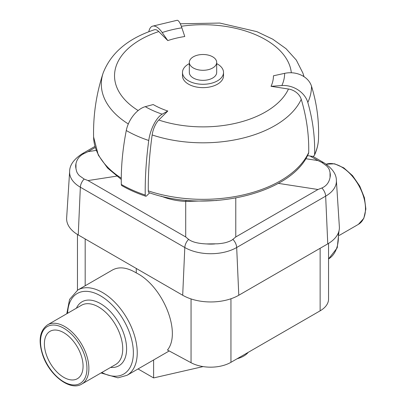 <?xml version="1.0" encoding="UTF-8"?>
<svg xmlns="http://www.w3.org/2000/svg" width="406" height="406" viewBox="0 0 406 406"><rect width="100%" height="100%" fill="white"/><g stroke="black" fill="none" stroke-linecap="round" stroke-linejoin="round"><path stroke-width="0.61" d="M216.682 63.615A20.518 11.845 180 0 1 217.514 64.072A20.518 11.845 180 0 1 223.523 72.446A20.518 11.845 180 0 1 203.005 84.291A20.518 11.845 180 0 1 182.487 72.446A20.518 11.845 180 0 1 189.328 63.615M223.523 72.446L223.523 75.795A20.518 11.845 180 0 1 203.005 87.64A20.518 11.845 180 0 1 182.487 75.795L182.487 72.446M216.682 62.397L216.682 72.446A13.677 7.897 180 0 1 203.005 80.342A13.677 7.897 180 0 1 189.328 72.446L189.328 62.397A13.677 7.897 180 0 1 197.773 55.099A13.677 7.897 180 0 1 212.678 56.81A13.677 7.897 180 0 1 216.682 62.397A13.677 7.897 180 0 1 203.005 70.294A13.677 7.897 180 0 1 189.328 62.397M314.442 155.229A2.735 2.157 -155.1 0 0 314.604 154.539A115.532 66.701 0 0 0 318.522 138.395C318.345 144.13 316.984 149.743 314.442 155.229A2.735 2.157 -155.1 0 1 311.96 156.31L307.449 155.61M149.616 192.845L146.607 195.854A2.735 1.117 -71.6 0 1 145.744 196.215A2.735 1.117 -71.6 0 1 145.241 195.037A232.526 94.928 -71.6 0 1 148.753 140.481A21.883 8.932 -71.6 0 1 162.192 114.162L167.79 111.016L158.766 120.034A13.677 5.582 108.4 0 0 152.159 134.949A232.526 94.928 108.4 0 0 148.297 190.876A4.106 1.675 108.4 0 0 149.048 192.657C207.334 213.46 291.878 193.829 308.458 153.57A4.106 3.238 -155.1 0 0 308.702 152.514A232.526 183.385 -155.1 0 0 301.237 99.297A13.677 10.789 -155.1 0 0 288.468 89.015L271.041 86.321L281.85 85.544A81.626 47.126 0 0 0 284.631 73.349L273.441 75.795A70.436 40.666 0 0 1 271.041 86.321M318.603 132.742A232.526 189.856 180 0 0 311.514 86.229A21.883 17.869 180 0 0 284.631 73.349M314.604 154.539A232.526 183.385 -155.1 0 0 307.819 102.444A21.883 17.26 -155.1 0 0 281.85 85.544M148.789 31.785A21.883 8.932 71.6 0 1 152.438 26.202L177.067 20.3A21.883 4.623 81.2 0 1 181.878 27.826L184.776 36.515A70.436 40.666 0 0 0 167.79 40.58L158.766 31.561A13.677 5.582 -108.4 0 0 154.442 29.75C128.068 38.453 110.96 52.902 103.114 73.095C96.313 93.776 93.141 115.065 93.593 136.964A109.422 63.174 180 0 0 121.272 178.168M145.744 196.215C137.01 193.302 129.052 189.775 121.876 185.638A2.735 1.578 -60 0 1 121.313 184.441A232.526 134.249 -60 0 1 126.276 130.529A21.883 12.637 -60 0 1 145.287 106.671L153.199 104.55A70.436 40.666 0 0 0 167.79 111.016M152.438 26.202A21.883 8.932 71.6 0 1 162.192 32.536L167.79 40.58M186.055 200.239A10.942 3.223 -87 0 1 185.709 201.442L216.85 200.498M278.288 183.36L317.979 189.5L321.851 188.003C326.322 186.075 329.053 182.558 330.048 177.452L330.048 172.646C329.119 167.79 328.048 167.871 326.876 166.11L321.851 162.451L317.979 160.593L305.693 158.695M161.207 196.144C168.571 199.194 176.742 200.96 185.709 201.442L185.709 236.962L188.612 239.373C192.124 242.052 198.113 243.57 206.583 243.93L217.728 243.798C221.808 243.433 224.772 242.94 226.609 242.321C229.634 241.382 231.719 240.398 232.871 239.373L235.774 236.962L235.774 198.067M96.222 150.393L88.031 151.661L84.159 153.514C79.688 155.64 76.957 159.04 75.963 163.709L75.963 168.515C76.896 173.666 77.962 173.641 79.134 175.499L84.159 179.066L88.031 180.569L116.639 176.138M84.159 153.514A8.206 4.74 -120 0 0 82.042 153.849C73.77 159.335 69.629 165.201 69.634 171.449L66.65 217.9A39.666 22.898 0 0 0 78.241 234.942L182.695 295.248A39.666 22.898 0 0 0 238.789 295.248L327.769 243.874A39.666 22.898 0 0 0 339.36 226.832L336.376 180.386C336.381 174.133 332.245 168.267 323.968 162.786A8.206 4.74 120 0 0 321.851 162.451M63.732 377.331A27.354 15.793 -120 0 0 77.409 378.686A27.354 15.793 -120 0 0 77.409 347.1A27.354 15.793 -120 0 0 50.055 331.306A27.354 15.793 -120 0 0 45.863 353.225A27.354 15.793 -120 0 0 63.732 377.331M328.55 243.412L328.55 299.095A28.724 16.585 -0 0 1 320.136 310.823L230.953 362.314A28.724 16.585 -0 0 1 191.053 362.715L167.475 350.023C181.695 332.514 162.907 286.098 136.269 272.913C127.048 267.387 119.131 266.407 112.508 269.98L77.8 290.016L69.568 299.41L66.802 313.742M134.508 267.422L134.168 267.229M136.269 272.913L136.269 268.442M237.104 358.762A23.254 13.423 -0 0 0 248.218 352.347M138.045 368.947L153.61 377.93L203.091 366.588M153.61 359.965L153.61 377.93M307.819 102.444A108.509 62.646 0 0 0 311.514 86.229M181.33 26.273A88.478 51.08 180 0 1 291.325 72.76M138.157 110.544A88.478 51.08 180 0 1 158.766 31.561M288.468 89.015A88.478 51.08 180 0 1 158.766 120.034M180.279 23.771L219.813 23.056L256.846 31.638L272.7 39.169L286.027 48.684L296.299 60.063L302.901 73.095A101.698 58.713 180 0 1 303.866 76.587M181.878 27.826A81.626 47.126 0 0 0 162.192 32.536M128.326 123.957A101.698 58.713 180 0 1 103.114 73.095M145.287 106.671A81.626 47.126 0 0 0 162.192 114.162M126.276 130.529A108.509 62.646 0 0 0 148.753 140.481M121.313 184.441A115.532 66.701 0 0 0 145.241 195.037M301.237 99.297A101.698 58.713 180 0 1 152.159 134.949M308.702 152.514A109.422 63.174 180 0 1 148.297 190.876M310.037 156.011L317.979 160.593M317.979 189.5L235.774 236.962M88.031 151.661L95.253 147.495M185.709 236.962L88.031 180.569M84.159 179.066A8.206 4.74 120 0 0 80.352 187.212L184.806 247.518A36.682 21.178 0 0 0 236.683 247.518L325.658 196.144A8.206 4.74 -120 0 0 321.851 188.003M188.612 239.373A8.206 4.74 120 0 0 184.806 247.518L182.695 295.248M232.871 239.373A8.206 4.74 60 0 1 236.683 247.518L238.789 295.248M214.906 243.93A30.607 17.671 180 0 1 206.583 243.93M327.769 243.874L325.658 196.144A36.682 21.178 0 0 0 336.376 180.386M330.048 172.646A30.607 17.671 180 0 1 330.048 177.452M69.634 171.449A36.682 21.178 0 0 0 80.352 187.212L78.241 234.942M75.963 168.515A30.607 17.671 180 0 1 75.963 163.709M169.211 350.957L127.042 375.301A49.243 28.43 -120 0 0 127.042 318.446A49.243 28.43 -120 0 0 77.8 290.016M67.629 313.259A46.507 26.852 60 0 1 100.932 296.065A46.507 26.852 60 0 1 133.366 352.246A46.507 26.852 60 0 1 101.825 372.49M338.279 233.059A49.243 28.43 60 0 1 328.55 258.957L337.234 247.822L338.995 230.902M110.61 367.415A36.931 21.32 -120 0 0 126.083 342.593A36.931 21.32 -120 0 0 100.485 303.622A36.931 21.32 -120 0 0 76.414 308.19M47.603 324.825L81.454 305.282A34.195 19.742 60 0 1 98.551 306.972A34.195 19.742 60 0 1 120.892 337.107A34.195 19.742 60 0 1 115.649 364.507L81.799 384.051A34.195 19.742 -120 0 0 87.041 356.651A34.195 19.742 -120 0 0 64.701 326.515A34.195 19.742 -120 0 0 47.603 324.825C39.737 330.52 38.088 340.558 42.666 354.94C49.243 375.169 70.182 391.491 81.799 384.051M63.732 328.19A32.825 18.955 60 0 1 83.834 380.001A32.825 18.955 60 0 1 43.63 356.793A32.825 18.955 60 0 1 63.732 328.19M358.407 224.351L363.827 218.316L365.877 209.024L364.441 197.793L359.772 186.126L352.545 175.651L343.76 167.84L334.59 163.801L326.211 164.197A34.195 19.742 60 0 1 359.335 186.532A34.195 19.742 60 0 1 358.407 224.351L339.213 235.434M191.053 362.715L191.053 298.933M230.953 362.314L230.953 298.76M320.136 310.823L320.136 248.284M85.179 285.758L85.179 238.946M318.522 138.395L318.603 132.752M302.901 73.095L304.053 76.709M121.267 179.427L107.62 168.099L98.308 155.117L93.593 136.964M82.042 153.849L94.943 146.404M312.782 156.325L323.968 162.786M127.042 375.301L117.948 377.834L100.998 372.967M77.465 290.214L77.465 234.48"/></g></svg>
